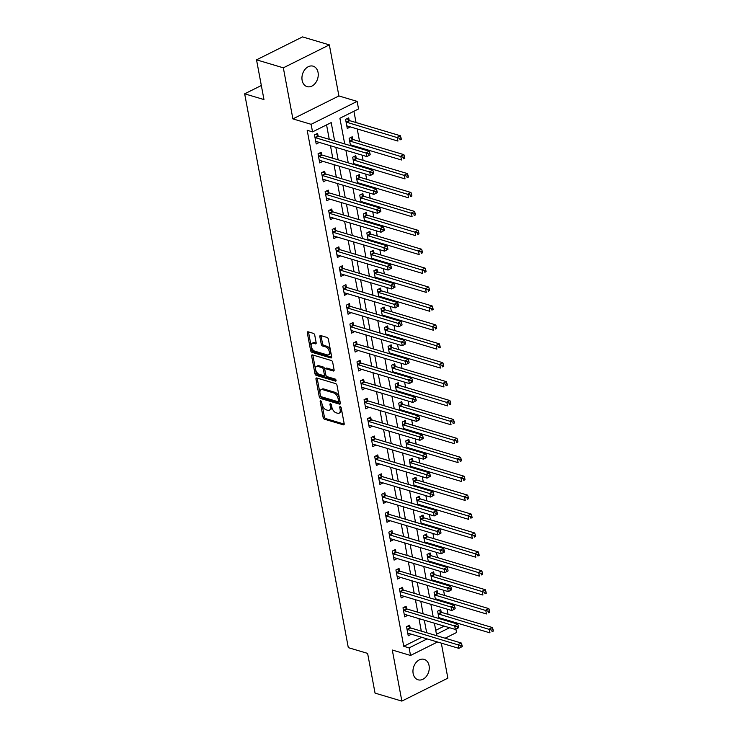 <?xml version="1.0" encoding="UTF-8"?>
<svg xmlns="http://www.w3.org/2000/svg" width="738" height="738" viewBox="0 0 738 738"><rect width="100%" height="100%" fill="white"/><g stroke="black" fill="none" stroke-linecap="round" stroke-linejoin="round"><path stroke-width="1.11" d="M320.716 400.808A1.144 0.627 -116.5 0 0 320.403 400.826A1.144 0.627 -116.5 0 0 320.181 401.629L323.133 417.413A1.633 0.904 -116.5 0 0 324.462 419.212L343.41 424.848A1.633 0.904 -116.5 0 0 343.862 424.83A1.633 0.904 -116.5 0 0 344.185 423.677L341.224 407.893A1.144 0.627 -116.5 0 0 340.292 406.638A1.144 0.627 -116.5 0 0 339.978 406.647A1.144 0.627 -116.5 0 0 339.757 407.459L340.135 409.498A5.231 2.887 -116.5 0 1 339.102 413.179A5.231 2.887 -116.5 0 1 337.653 413.252L336.076 412.782A5.231 2.887 -116.5 0 1 331.823 407.025L331.436 404.978A1.144 0.627 -116.5 0 0 330.504 403.723A1.144 0.627 -116.5 0 0 330.19 403.741A1.144 0.627 -116.5 0 0 329.969 404.544L330.347 406.583A5.231 2.887 -116.5 0 1 329.314 410.263A5.231 2.887 -116.5 0 1 327.866 410.337L326.288 409.867A5.231 2.887 -116.5 0 1 322.036 404.11L321.648 402.072A1.144 0.627 -116.5 0 0 320.716 400.808M302.137 80.368A10.664 7.906 106.6 0 0 307.054 86.623A10.664 7.906 106.6 0 0 315.394 83.136A10.664 7.906 106.6 0 0 318.05 72.435A10.664 7.906 106.6 0 0 313.133 66.18A10.664 7.906 106.6 0 0 304.794 69.658A10.664 7.906 106.6 0 0 302.137 80.368M413.151 673.545A10.664 7.906 106.6 0 0 418.059 679.799A10.664 7.906 106.6 0 0 426.407 676.322A10.664 7.906 106.6 0 0 429.064 665.611A10.664 7.906 106.6 0 0 424.147 659.357A10.664 7.906 106.6 0 0 415.808 662.844A10.664 7.906 106.6 0 0 413.151 673.545M314.748 335.181A1.633 0.904 -116.5 0 0 313.419 333.382L308.106 331.796A1.633 0.904 -116.5 0 0 307.654 331.823A1.633 0.904 -116.5 0 0 307.331 332.967L310.606 350.495A1.633 0.904 -116.5 0 0 311.934 352.294L330.882 357.939A1.633 0.904 -116.5 0 0 331.334 357.912A1.633 0.904 -116.5 0 0 331.657 356.768L328.382 339.24A1.633 0.904 -116.5 0 0 327.045 337.441L320.624 335.522A1.633 0.904 -116.5 0 0 320.172 335.55A1.633 0.904 -116.5 0 0 319.849 336.694L321.261 344.203A1.633 0.904 -116.5 0 0 322.589 346.002L325.772 346.943A4.373 2.417 -116.5 0 1 329.074 350.799A4.373 2.417 -116.5 0 1 328.465 354.83A4.373 2.417 -116.5 0 1 327.257 354.895L314.785 351.177A4.373 2.417 -116.5 0 1 311.482 347.33A4.373 2.417 -116.5 0 1 312.091 343.29A4.373 2.417 -116.5 0 1 313.299 343.235L315.375 343.853A1.633 0.904 -116.5 0 0 315.827 343.834A1.633 0.904 -116.5 0 0 316.15 342.681L314.748 335.181M256.529 59.843L302.534 36.9L329.342 44.88L283.337 67.822L256.529 59.843L263.964 99.556L244.665 93.818L348.308 647.65L367.616 653.398L375.052 693.12L401.859 701.1L392.293 650.03L410.531 655.455L409.11 647.89L403.751 646.294L307.183 130.285L312.543 131.881L311.122 124.316L357.137 101.383L358.548 108.947L339.895 118.246L344.701 143.928M283.337 67.822L292.894 118.892L311.122 124.316M316.75 377.994A1.633 0.904 -116.5 0 0 316.298 378.013A1.633 0.904 -116.5 0 0 315.975 379.166L319.25 396.693A1.633 0.904 -116.5 0 0 320.587 398.492L339.526 404.129A1.633 0.904 -116.5 0 0 339.978 404.11A1.633 0.904 -116.5 0 0 340.301 402.957L337.026 385.43A1.633 0.904 -116.5 0 0 335.689 383.631L316.75 377.994M314.932 373.594L311.648 356.067A1.633 0.904 -116.5 0 1 311.971 354.913A1.633 0.904 -116.5 0 1 312.423 354.895L331.371 360.531A1.633 0.904 -116.5 0 1 332.7 362.33L334.102 369.83A1.633 0.904 -116.5 0 1 333.779 370.983A1.633 0.904 -116.5 0 1 333.327 371.002L325.642 368.723A1.633 0.904 -116.5 0 0 325.19 368.742A1.633 0.904 -116.5 0 0 324.868 369.895L325.799 374.867A1.633 0.904 -116.5 0 0 327.137 376.666L335.135 379.046A1.144 0.627 -116.5 0 1 336.002 380.052A1.144 0.627 -116.5 0 1 335.836 381.112A1.144 0.627 -116.5 0 1 335.522 381.122L316.261 375.393A1.633 0.904 -116.5 0 1 314.932 373.594L316.178 372.976L312.894 355.448L311.648 356.067M401.859 701.1L447.865 678.157L441.306 643.13M403.751 646.294L421.767 637.309M421.306 631.119L418.963 618.61M417.763 612.208L415.42 599.699M414.221 593.297L411.878 580.778M410.679 574.376L408.345 561.867M407.145 555.465L404.802 542.956M403.603 536.544L401.26 524.035M400.061 517.633L397.717 505.124M396.518 498.722L394.184 486.204M392.985 479.801L390.642 467.292M389.443 460.89L387.099 448.372M385.9 441.97L383.557 429.461M382.367 423.059L380.024 410.549M378.825 404.138L376.481 391.629M375.282 385.227L372.939 372.718M371.74 366.316L369.406 353.797M368.207 347.395L365.863 334.886M364.664 328.484L362.321 315.975M361.122 309.563L358.779 297.054M357.579 290.652L355.246 278.143M354.046 271.732L351.703 259.222M350.504 252.82L348.161 240.311M346.961 233.909L344.618 221.391M343.428 214.989L341.085 202.48M339.886 196.077L337.543 183.568M336.344 177.157L334 164.648M332.801 158.246L330.467 145.737M329.268 139.325L326.565 124.897M408.086 633.259L411.352 634.237L408.243 635.787L406.537 626.7L409.645 625.151L410.107 627.614M404.544 614.348L407.81 615.317L404.701 616.867L403.003 607.789L406.112 606.239L406.573 608.702M401.002 595.428L404.267 596.378L401.158 597.955L399.461 588.878L402.57 587.328L403.031 589.782M399.489 570.871L399.027 568.408L395.919 569.957L397.616 579.035L400.725 577.457M395.946 551.95L395.485 549.496L392.385 551.046L394.083 560.124L397.182 558.546M392.413 533.039L391.952 530.576L388.843 532.126L390.54 541.203L393.64 539.635M388.871 514.128L388.409 511.665L385.301 513.214L386.998 522.292L390.107 520.714M385.328 495.207L384.867 492.744L381.758 494.294L383.465 503.381L386.564 501.803M381.786 476.296L381.334 473.833L378.225 475.383L379.922 484.46L383.022 482.883M378.253 457.375L377.791 454.922L374.683 456.471L376.38 465.549L379.48 463.971M372.69 444.11L375.946 445.051L372.838 446.628L371.14 437.551L374.249 436.001L374.71 438.464M369.148 425.199L372.413 426.167L369.304 427.717L367.598 418.64L370.707 417.09L371.168 419.553M365.605 406.278L368.871 407.247L365.762 408.797L364.065 399.719L367.173 398.169L367.635 400.633M362.063 387.367L365.328 388.308L362.22 389.885L360.522 380.808L363.631 379.258L364.092 381.721M358.53 368.446L361.786 369.397L358.677 370.974L356.98 361.888L360.089 360.338L360.55 362.801M357.007 343.89L356.546 341.426L353.447 342.976L355.144 352.054L358.244 350.476M353.474 324.969L353.013 322.515L349.904 324.065L351.602 333.142L354.701 331.565M349.932 306.058L349.471 303.595L346.362 305.145L348.059 314.222L351.168 312.644M346.39 287.147L345.928 284.684L342.819 286.233L344.526 295.311L347.626 293.733M342.856 268.226L342.395 265.763L339.286 267.313L340.984 276.39L344.083 274.822M339.314 249.315L338.853 246.852L335.744 248.402L337.441 257.479L340.541 255.901M335.772 230.394L335.31 227.931L332.201 229.481L333.899 238.568L337.008 236.99M330.209 217.129L333.475 218.097L330.366 219.647L328.659 210.57L331.768 209.02L332.229 211.483M326.666 198.208L329.932 199.186L326.823 200.736L325.126 191.659L328.235 190.109L328.696 192.563M323.124 179.297L326.39 180.238L323.281 181.816L321.584 172.738L324.692 171.188L325.154 173.651M319.591 160.386L322.847 161.327L319.739 162.904L318.041 153.827L321.15 152.277L321.611 154.74M316.048 141.465L319.314 142.434L316.205 143.993L314.508 134.906L317.608 133.357L318.069 135.82M449.433 621.636L449.267 620.741M448.067 614.339L447.09 609.127M445.89 602.725L445.724 601.83M444.525 595.428L443.556 590.215M442.357 583.804L442.182 582.909M440.992 576.507L440.014 571.295M438.815 564.893L438.649 563.998M437.45 557.596L436.472 552.384M435.272 545.982L435.106 545.087M433.907 538.675L432.929 533.463M431.73 527.061L431.564 526.166M430.365 519.764L429.396 514.552M428.197 508.15L428.031 507.255M426.832 500.844L425.854 495.632M424.654 489.229L424.488 488.335M423.289 481.932L422.311 476.72M421.112 470.318L420.946 469.423M419.747 463.021L418.769 457.809M417.579 451.398L417.404 450.503M416.204 444.101L415.236 438.889M414.036 432.486L413.87 431.592M412.671 425.189L411.693 419.977M410.494 413.575L410.328 412.68M409.129 406.269L408.151 401.057M406.952 394.655L406.786 393.76M405.586 387.358L404.618 382.146M403.418 375.743L403.243 374.849M402.053 368.437L401.075 363.234M399.876 356.823L399.71 355.928M398.511 349.526L397.533 344.314M396.334 337.912L396.168 337.017M394.968 330.615L393.991 325.403M392.791 318.991L392.625 318.096M391.426 311.694L390.457 306.482M389.258 300.08L389.092 299.185M387.893 292.783L386.915 287.571M385.716 281.169L385.55 280.274M384.35 273.863L383.373 268.65M382.173 262.248L382.007 261.353M380.808 254.951L379.83 249.739M378.64 243.337L378.465 242.442M377.266 236.031L376.297 230.828M375.098 224.417L374.932 223.522M373.732 217.12L372.755 211.907M371.555 205.505L371.389 204.611M370.19 198.208L369.212 192.996M368.013 186.585L367.847 185.69M366.648 179.288L365.679 174.076M364.48 167.674L364.314 166.779M363.114 160.377L362.137 155.164M360.937 148.762L360.771 147.868M359.572 141.456L357.229 128.947M356.03 122.545L353.917 111.253M435.734 630.344L444.193 626.128M439.165 617.761L442.431 618.712L441.407 619.247M441.195 612.116L440.734 609.653L437.625 611.202L438.999 618.527M435.632 598.85L438.889 599.791L437.865 600.335M437.652 593.204L437.191 590.741L434.082 592.291L435.457 599.616M434.322 581.415L435.346 580.88M434.119 574.284L433.658 571.821L430.549 573.371L431.914 580.705M430.78 562.504L431.804 561.959M430.577 555.373L430.116 552.91L427.007 554.459L428.372 561.784M427.247 543.583L428.271 543.048M427.034 536.452L426.573 533.998L423.464 535.548L424.839 542.873M423.704 524.672L424.728 524.128M423.492 517.541L423.031 515.078L419.922 516.628L421.297 523.952M420.162 505.761L421.186 505.216M419.959 498.63L419.498 496.167L416.389 497.716L417.754 505.041M416.629 486.84L417.653 486.305M416.416 479.709L415.955 477.246L412.846 478.796L414.221 486.121M413.086 467.929L414.11 467.385M412.874 460.798L412.413 458.335L409.304 459.885L410.679 467.209M409.544 449.008L410.568 448.473M409.332 441.877L408.87 439.414L405.771 440.964L407.136 448.298M406.001 430.097L407.025 429.553M405.799 422.966L405.337 420.503L402.228 422.053L403.594 429.378M400.227 409.691L403.492 410.642L402.468 411.177M402.256 404.046L401.795 401.592L398.686 403.142L400.061 410.466M396.693 390.78L399.95 391.721L398.926 392.265M398.714 385.135L398.252 382.671L395.144 384.221L396.518 391.546M393.151 371.869L396.407 372.81L395.384 373.354M395.181 366.223L394.719 363.76L391.61 365.31L392.976 372.635M391.841 354.434L392.865 353.899M391.638 347.303L391.177 344.84L388.068 346.39L389.433 353.714M388.308 335.522L389.332 334.978M388.096 328.392L387.635 325.928L384.526 327.478L385.9 334.803M384.766 316.602L385.789 316.067M384.553 309.471L384.092 307.008L380.983 308.558L382.358 315.892M381.223 297.691L382.247 297.146M381.02 290.56L380.559 288.097L377.45 289.647L378.815 296.971M377.69 278.77L378.714 278.235M377.478 271.639L377.017 269.185L373.908 270.735L375.282 278.06M374.148 259.859L375.172 259.315M373.935 252.728L373.474 250.265L370.365 251.815L371.74 259.139M370.605 240.948L371.629 240.404M370.393 233.817L369.932 231.354L366.832 232.904L368.197 240.228M367.063 222.027L368.087 221.492M366.86 214.896L366.399 212.433L363.29 213.983L364.655 221.308M361.288 201.631L364.554 202.572L363.53 203.116M363.317 195.985L362.856 193.522L359.747 195.072L361.122 202.397M357.755 182.71L361.011 183.661L359.987 184.196M359.775 177.065L359.314 174.602L356.205 176.151L357.579 183.485M354.212 163.799L357.469 164.74L356.445 165.284M356.242 158.153L355.781 155.69L352.672 157.24L354.037 164.565M350.67 144.879L353.936 145.829L352.902 146.364M352.699 139.233L352.238 136.779L349.129 138.329L350.504 145.654M349.157 120.322L348.696 117.859L345.587 119.408L347.284 128.486L350.393 126.908M261.335 85.507L244.665 93.818M292.894 118.892L338.908 95.949L329.342 44.88M338.908 95.949L357.137 101.383M455.909 629.173L456.536 632.521L445.115 638.213M334.628 140.921L331.196 122.582L312.543 131.881M426.665 632.724L424.322 620.206M423.123 613.804L420.78 601.295M419.581 594.893L417.238 582.383M416.048 575.972L413.704 563.463M412.505 557.061L410.162 544.552M408.963 538.14L406.62 525.631M405.42 519.229L403.086 506.72M401.887 500.318L399.544 487.8M398.345 481.397L396.002 468.888M394.802 462.486L392.459 449.977M391.26 443.566L388.926 431.057M387.727 424.654L385.384 412.145M384.184 405.734L381.841 393.225M380.642 386.823L378.299 374.314M377.109 367.911L374.766 355.393M373.566 348.991L371.223 336.482M370.024 330.08L367.681 317.571M366.482 311.159L364.148 298.65M362.948 292.248L360.605 279.739M359.406 273.328L357.063 260.818M355.864 254.416L353.52 241.907M352.321 235.505L349.987 222.987M348.788 216.585L346.445 204.075M345.246 197.673L342.902 185.164M341.703 178.753L339.36 166.244M338.17 159.842L335.827 147.332M409.11 647.89L427.127 638.905M437.514 641.995L410.531 655.455M434.396 623.213L436.462 634.246L449.562 627.724M345.901 150.331L348.244 162.84M349.443 169.242L351.786 181.76M352.985 188.162L355.319 200.671M356.519 207.074L358.862 219.583M360.061 225.994L362.404 238.503M363.603 244.905L365.947 257.414M367.146 263.817L369.48 276.335M370.679 282.737L373.022 295.246M374.221 301.648L376.565 314.167M377.764 320.569L380.107 333.078M381.297 339.48L383.64 351.989M384.839 358.4L387.182 370.91M388.382 377.312L390.725 389.821M391.924 396.223L394.258 408.741M395.457 415.143L397.8 427.653M399 434.055L401.343 446.573M402.542 452.975L404.885 465.484M406.084 471.886L408.418 484.396M409.618 490.807L411.961 503.316M413.16 509.718L415.503 522.227M416.702 528.629L419.046 541.148M420.236 547.55L422.579 560.059M423.778 566.461L426.121 578.97M427.32 585.382L429.664 597.891M430.863 604.293L433.197 616.802M435.355 580.907L432.09 579.93M431.813 561.987L428.547 561.018M428.271 543.076L425.014 542.098M424.737 524.155L421.472 523.187M421.195 505.244L417.929 504.275M417.653 486.324L414.387 485.355M414.11 467.412L410.854 466.444M410.577 448.501L407.311 447.523M407.035 429.581L403.769 428.612M392.874 353.917L389.609 352.949M389.332 335.006L386.075 334.037M385.799 316.095L382.533 315.117M382.256 297.174L378.991 296.206M378.714 278.263L375.448 277.285M375.172 259.342L371.915 258.374M371.638 240.431L368.373 239.463M368.096 221.52L364.83 220.542M350.393 126.936L347.137 125.967M400.725 577.485L397.468 576.516M397.192 558.574L393.926 557.605M393.649 539.653L390.384 538.685M390.107 520.742L386.841 519.773M386.564 501.831L383.308 500.853M383.031 482.91L379.766 481.942M379.489 463.999L376.223 463.021M358.253 350.504L354.987 349.535M354.71 331.593L351.445 330.615M351.168 312.672L347.902 311.704M347.626 293.761L344.369 292.792M344.092 274.84L340.827 273.872M340.55 255.929L337.284 254.961M337.008 237.018L333.751 236.04M329.314 410.263L330.559 409.645A5.231 2.887 -116.5 0 0 331.593 405.965L330.347 406.583M331.344 404.664L331.593 405.965M339.102 413.179L340.347 412.56A5.231 2.887 -116.5 0 0 341.38 408.88L340.135 409.498M341.131 407.57L341.38 408.88M321.556 401.749L324.369 416.786A1.633 0.904 -116.5 0 0 325.707 418.584L344.212 424.101M317.183 378.124A1.633 0.904 -116.5 0 0 317.22 378.539L320.495 396.066A1.633 0.904 -116.5 0 0 321.823 397.865L340.338 403.382M320.421 395.494A1.144 0.627 -116.5 0 0 321.353 396.758L337.986 401.703A1.144 0.627 -116.5 0 0 338.299 401.693A1.144 0.627 -116.5 0 0 338.521 400.882L338.124 398.732A5.231 2.887 -116.5 0 0 333.862 392.976L322.497 389.59A5.231 2.887 -116.5 0 0 321.048 389.664A5.231 2.887 -116.5 0 0 320.015 393.345L320.421 395.494M339.222 401.085A1.144 0.627 -116.5 0 0 339.545 401.066A1.144 0.627 -116.5 0 0 339.766 400.264L338.521 400.882M321.048 389.664L322.294 389.037A5.231 2.887 -116.5 0 1 323.742 388.972L335.107 392.358A5.231 2.887 -116.5 0 1 339.36 398.114L339.766 400.264M334.139 370.255L326.888 368.096A1.633 0.904 -116.5 0 0 326.436 368.124L325.19 368.742M336.067 380.301L317.506 374.775L316.261 375.393M317.672 366.343A4.373 2.417 -116.5 0 0 316.464 366.399A4.373 2.417 -116.5 0 0 315.855 370.439A4.373 2.417 -116.5 0 0 319.157 374.295L323.558 375.596A1.633 0.904 -116.5 0 0 324.01 375.577A1.633 0.904 -116.5 0 0 324.333 374.424L323.401 369.452A1.633 0.904 -116.5 0 0 322.072 367.653L317.672 366.343L318.917 365.725A4.373 2.417 -116.5 0 0 317.709 365.78L316.464 366.399M324.01 375.577L325.246 374.959A1.633 0.904 -116.5 0 0 325.569 373.806L324.333 374.424M318.917 365.725L323.309 367.035A1.633 0.904 -116.5 0 1 324.646 368.834L325.569 373.806M316.178 372.976A1.633 0.904 -116.5 0 0 317.506 374.775M312.091 343.29L313.336 342.672A4.373 2.417 -116.5 0 1 314.545 342.616L316.187 343.105M328.465 354.83L329.711 354.212A4.373 2.417 -116.5 0 0 330.32 350.172A4.373 2.417 -116.5 0 0 327.017 346.325L325.772 346.943M321.058 335.652A1.633 0.904 -116.5 0 0 321.095 336.076L322.497 343.576A1.633 0.904 -116.5 0 0 323.834 345.375L327.017 346.325M308.539 331.925A1.633 0.904 -116.5 0 0 308.567 332.349L311.851 349.877A1.633 0.904 -116.5 0 0 313.18 351.675L331.694 357.183M438.861 617.826L438.981 617.789A1.67 0.922 63.5 0 1 439.368 617.798L489.977 632.863L489.266 629.08L492.375 627.531L441.767 612.466A1.67 0.922 63.5 0 1 441.342 612.236L439.092 610.474M491.812 630.169L492.089 631.682L493.335 631.064L493.049 629.542L491.812 630.169L438.658 614.016A1.67 0.922 63.5 0 1 438.234 613.785L438.086 613.665M493.335 631.064L492.089 631.682M492.375 627.531L493.049 629.542M462.246 646.562L461.97 645.049L460.724 645.667L461.01 647.18L462.246 646.562L458.898 648.361L408.28 633.296A1.67 0.922 -116.5 0 0 407.902 633.287L407.782 633.324M461.01 647.18L458.898 648.361L458.187 644.578L461.296 643.029L410.679 627.964A1.67 0.922 -116.5 0 1 410.263 627.734L408.013 625.972M406.998 629.163L407.155 629.283A1.67 0.922 -116.5 0 0 407.57 629.514L460.724 645.667M461.97 645.049L461.296 643.029M435.328 598.905L435.448 598.869A1.67 0.922 63.5 0 1 435.826 598.878L486.434 613.951L485.733 610.169L488.842 608.619L438.224 593.546A1.67 0.922 63.5 0 1 437.809 593.315L435.549 591.553M488.27 611.249L488.556 612.761L489.792 612.143L489.515 610.63L488.27 611.249L435.116 595.096A1.67 0.922 63.5 0 1 434.7 594.865L434.544 594.754M489.792 612.143L488.556 612.761M488.842 608.619L489.515 610.63M431.785 579.994L431.905 579.957A1.67 0.922 63.5 0 1 432.284 579.967L482.901 595.031L482.191 591.249L485.3 589.699L434.682 574.634A1.67 0.922 63.5 0 1 434.267 574.404L432.016 572.642M484.728 592.337L485.014 593.85L486.259 593.232L485.973 591.719L484.728 592.337L431.573 576.184A1.67 0.922 63.5 0 1 431.158 575.954L431.01 575.834M486.259 593.232L485.014 593.85M485.3 589.699L485.973 591.719M428.243 561.074L428.363 561.037A1.67 0.922 63.5 0 1 428.741 561.046L479.359 576.12L478.648 572.337L481.757 570.788L431.149 555.714A1.67 0.922 63.5 0 1 430.724 555.493L428.474 553.731M481.185 573.417L481.471 574.93L482.717 574.312L482.431 572.799L481.185 573.417L428.04 557.264A1.67 0.922 63.5 0 1 427.616 557.042L427.468 556.922M482.717 574.312L481.471 574.93M481.757 570.788L482.431 572.799M458.713 627.641L458.427 626.128L457.182 626.746L457.468 628.259L458.713 627.641L455.355 629.449L404.738 614.376A1.67 0.922 -116.5 0 0 404.359 614.367L404.239 614.403M457.468 628.259L455.355 629.449L454.645 625.667L457.754 624.117L407.136 609.044A1.67 0.922 -116.5 0 1 406.721 608.822L404.47 607.06M403.465 610.252L403.612 610.372A1.67 0.922 -116.5 0 0 404.037 610.594L457.182 626.746M458.427 626.128L457.754 624.117M455.171 608.73L454.885 607.217L453.649 607.835L453.925 609.348L455.171 608.73L451.813 610.529L401.204 595.465A1.67 0.922 -116.5 0 0 400.817 595.455L400.697 595.492M453.925 609.348L451.813 610.529L451.103 606.747L454.211 605.197L403.603 590.132A1.67 0.922 -116.5 0 1 403.179 589.902L400.928 588.14M399.922 591.332L400.07 591.452A1.67 0.922 -116.5 0 0 400.494 591.682L453.649 607.835M454.885 607.217L454.211 605.197M451.628 589.81L451.352 588.297L450.106 588.924L450.392 590.437L451.628 589.81L448.27 591.618L397.662 576.553A1.67 0.922 -116.5 0 0 397.284 576.535L397.155 576.572M450.392 590.437L448.27 591.618L447.569 587.835L450.678 586.286L400.061 571.212A1.67 0.922 -116.5 0 1 399.636 570.991L397.385 569.229M396.38 572.42L396.527 572.54A1.67 0.922 -116.5 0 0 396.952 572.762L450.106 588.924M451.352 588.297L450.678 586.286M424.701 542.162L424.83 542.126A1.67 0.922 63.5 0 1 425.208 542.135L475.816 557.199L475.115 553.417L478.215 551.867L427.606 536.803A1.67 0.922 63.5 0 1 427.182 536.572L424.931 534.81M477.652 554.506L477.929 556.018L479.174 555.4L478.897 553.887L477.652 554.506L424.498 538.353A1.67 0.922 63.5 0 1 424.073 538.122L423.926 538.002M479.174 555.4L477.929 556.018M478.215 551.867L478.897 553.887M448.095 570.898L447.809 569.385L446.564 570.004L446.85 571.516L448.095 570.898L444.737 572.706L394.12 557.633A1.67 0.922 -116.5 0 0 393.741 557.624L393.622 557.66M446.85 571.516L444.737 572.706L444.027 568.915L447.136 567.365L396.518 552.301A1.67 0.922 -116.5 0 1 396.103 552.07L393.852 550.308M392.837 553.509L392.994 553.62A1.67 0.922 -116.5 0 0 393.409 553.851L446.564 570.004M447.809 569.385L447.136 567.365M421.167 523.242L421.287 523.214A1.67 0.922 63.5 0 1 421.666 523.224L472.283 538.288L471.573 534.506L474.682 532.956L424.064 517.882A1.67 0.922 63.5 0 1 423.649 517.661L421.398 515.899M474.11 535.594L474.396 537.107L475.632 536.48L475.355 534.967L474.11 535.594L420.955 519.432A1.67 0.922 63.5 0 1 420.54 519.211L420.383 519.091M475.632 536.48L474.396 537.107M474.682 532.956L475.355 534.967M417.625 504.331L417.745 504.294A1.67 0.922 63.5 0 1 418.123 504.303L468.741 519.377L468.03 515.594L471.139 514.035L420.531 498.971A1.67 0.922 63.5 0 1 420.106 498.74L417.856 496.978M470.567 516.674L470.853 518.187L472.099 517.569L471.813 516.056L470.567 516.674L417.422 500.521A1.67 0.922 63.5 0 1 416.998 500.29L416.85 500.18M472.099 517.569L470.853 518.187M471.139 514.035L471.813 516.056M414.083 485.42L414.202 485.383A1.67 0.922 63.5 0 1 414.59 485.392L465.198 500.456L464.488 496.674L467.597 495.124L416.988 480.06A1.67 0.922 63.5 0 1 416.564 479.829L414.313 478.067M467.034 497.763L467.311 499.275L468.556 498.657L468.27 497.135L467.034 497.763L413.88 481.61A1.67 0.922 63.5 0 1 413.455 481.379L413.308 481.259M468.556 498.657L467.311 499.275M467.597 495.124L468.27 497.135M410.54 466.499L410.669 466.462A1.67 0.922 63.5 0 1 411.048 466.471L461.656 481.545L460.955 477.763L464.064 476.213L413.446 461.139A1.67 0.922 63.5 0 1 413.022 460.909L410.771 459.147M463.492 478.842L463.778 480.355L465.014 479.737L464.737 478.224L463.492 478.842L410.337 462.689A1.67 0.922 63.5 0 1 409.913 462.458L409.765 462.348M465.014 479.737L463.778 480.355M464.064 476.213L464.737 478.224M407.007 447.588L407.127 447.551A1.67 0.922 63.5 0 1 407.505 447.56L458.123 462.625L457.412 458.842L460.521 457.292L409.904 442.228A1.67 0.922 63.5 0 1 409.489 441.997L407.238 440.235M459.949 459.931L460.235 461.444L461.481 460.826L461.195 459.313L459.949 459.931L406.795 443.778A1.67 0.922 63.5 0 1 406.38 443.547L406.223 443.427M461.481 460.826L460.235 461.444M460.521 457.292L461.195 459.313M444.553 551.978L444.267 550.465L443.021 551.092L443.307 552.605L444.553 551.978L441.195 553.786L390.577 538.722A1.67 0.922 -116.5 0 0 390.199 538.712L390.079 538.749M443.307 552.605L441.195 553.786L440.485 550.004L443.593 548.454L392.985 533.389A1.67 0.922 -116.5 0 1 392.561 533.159L390.31 531.397M389.304 534.589L389.452 534.709A1.67 0.922 -116.5 0 0 389.876 534.939L443.021 551.092M444.267 550.465L443.593 548.454M441.01 533.067L440.724 531.554L439.488 532.172L439.765 533.685L441.01 533.067L437.652 534.875L387.044 519.801A1.67 0.922 -116.5 0 0 386.657 519.792L386.537 519.829M439.765 533.685L437.652 534.875L436.942 531.092L440.051 529.543L389.443 514.469A1.67 0.922 -116.5 0 1 389.018 514.238L386.767 512.476M385.762 515.678L385.909 515.788A1.67 0.922 -116.5 0 0 386.334 516.019L439.488 532.172M440.724 531.554L440.051 529.543M437.468 514.155L437.191 512.642L435.946 513.261L436.232 514.773L437.468 514.155L434.11 515.954L383.502 500.89A1.67 0.922 -116.5 0 0 383.123 500.881L383.004 500.918M436.232 514.773L434.11 515.954L433.409 512.172L436.518 510.622L385.9 495.558A1.67 0.922 -116.5 0 1 385.485 495.327L383.225 493.565M382.219 496.757L382.376 496.877A1.67 0.922 -116.5 0 0 382.791 497.108L435.946 513.261M437.191 512.642L436.518 510.622M433.935 495.235L433.649 493.722L432.403 494.34L432.689 495.853L433.935 495.235L430.577 497.043L379.959 481.969A1.67 0.922 -116.5 0 0 379.581 481.96L379.461 481.997M432.689 495.853L430.577 497.043L429.867 493.261L432.975 491.711L382.358 476.637A1.67 0.922 -116.5 0 1 381.943 476.416L379.692 474.654M378.686 477.846L378.834 477.966A1.67 0.922 -116.5 0 0 379.249 478.187L432.403 494.34M433.649 493.722L432.975 491.711M430.392 476.324L430.106 474.811L428.861 475.429L429.147 476.942L430.392 476.324L427.034 478.123L376.417 463.058A1.67 0.922 -116.5 0 0 376.039 463.049L375.919 463.086M429.147 476.942L427.034 478.123L426.324 474.34L429.433 472.79L378.825 457.726A1.67 0.922 -116.5 0 1 378.4 457.495L376.149 455.733M375.144 458.925L375.291 459.045A1.67 0.922 -116.5 0 0 375.716 459.276L428.861 475.429M430.106 474.811L429.433 472.79M403.465 428.667L403.585 428.63A1.67 0.922 63.5 0 1 403.963 428.64L454.58 443.713L453.87 439.931L456.979 438.381L406.37 423.308A1.67 0.922 63.5 0 1 405.946 423.086L403.695 421.324M456.407 441.01L456.693 442.523L457.938 441.905L457.652 440.392L456.407 441.01L403.262 424.857A1.67 0.922 63.5 0 1 402.837 424.636L402.69 424.516M457.938 441.905L456.693 442.523M456.979 438.381L457.652 440.392M426.85 457.403L426.573 455.89L425.328 456.518L425.605 458.03L426.85 457.403L423.492 459.211L372.884 444.147A1.67 0.922 -116.5 0 0 372.505 444.128L372.376 444.165M425.605 458.03L423.492 459.211L422.782 455.429L425.891 453.879L375.282 438.806A1.67 0.922 -116.5 0 1 374.858 438.584L372.607 436.822M371.601 440.014L371.749 440.134A1.67 0.922 -116.5 0 0 372.173 440.355L425.328 456.518M426.573 455.89L425.891 453.879M399.922 409.756L400.042 409.719A1.67 0.922 63.5 0 1 400.43 409.728L451.038 424.793L450.328 421.011L453.436 419.461L402.828 404.396A1.67 0.922 63.5 0 1 402.404 404.166L400.153 402.404M452.874 422.099L453.15 423.612L454.396 422.994L454.11 421.481L452.874 422.099L399.719 405.946A1.67 0.922 63.5 0 1 399.295 405.716L399.147 405.596M454.396 422.994L453.15 423.612M453.436 419.461L454.11 421.481M423.308 438.492L423.031 436.979L421.785 437.597L422.071 439.11L423.308 438.492L419.959 440.3L369.341 425.226A1.67 0.922 -116.5 0 0 368.963 425.217L368.843 425.254M422.071 439.11L419.959 440.3L419.249 436.509L422.357 434.959L371.74 419.894A1.67 0.922 -116.5 0 1 371.325 419.664L369.074 417.902M368.059 421.103L368.216 421.214A1.67 0.922 -116.5 0 0 368.631 421.444L421.785 437.597M423.031 436.979L422.357 434.959M396.389 390.845L396.509 390.808A1.67 0.922 63.5 0 1 396.887 390.817L447.496 405.882L446.794 402.099L449.903 400.549L399.286 385.476A1.67 0.922 63.5 0 1 398.871 385.254L396.62 383.492M449.331 403.188L449.617 404.701L450.853 404.073L450.577 402.561L449.331 403.188L396.177 387.035A1.67 0.922 63.5 0 1 395.762 386.804L395.605 386.684M450.853 404.073L449.617 404.701M449.903 400.549L450.577 402.561M419.774 419.581L419.488 418.059L418.243 418.686L418.529 420.199L419.774 419.581L416.416 421.38L365.799 406.315A1.67 0.922 -116.5 0 0 365.421 406.306L365.301 406.343M418.529 420.199L416.416 421.38L415.706 417.597L418.815 416.048L368.197 400.983A1.67 0.922 -116.5 0 1 367.782 400.752L365.531 398.99M364.526 402.182L364.673 402.302A1.67 0.922 -116.5 0 0 365.098 402.533L418.243 418.686M419.488 418.059L418.815 416.048M392.847 371.924L392.967 371.887A1.67 0.922 63.5 0 1 393.345 371.897L443.962 386.97L443.252 383.188L446.361 381.638L395.743 366.565A1.67 0.922 63.5 0 1 395.328 366.334L393.077 364.572M445.789 384.267L446.075 385.78L447.32 385.162L447.034 383.649L445.789 384.267L392.634 368.114A1.67 0.922 63.5 0 1 392.219 367.884L392.072 367.773M447.32 385.162L446.075 385.78M446.361 381.638L447.034 383.649M416.232 400.66L415.946 399.147L414.71 399.765L414.987 401.278L416.232 400.66L412.874 402.468L362.266 387.395A1.67 0.922 -116.5 0 0 361.878 387.385L361.758 387.422M414.987 401.278L412.874 402.468L412.164 398.686L415.273 397.136L364.664 382.063A1.67 0.922 -116.5 0 1 364.24 381.832L361.989 380.07M360.983 383.271L361.131 383.382A1.67 0.922 -116.5 0 0 361.555 383.612L414.71 399.765M415.946 399.147L415.273 397.136M389.304 353.013L389.424 352.976A1.67 0.922 63.5 0 1 389.802 352.985L440.42 368.05L439.71 364.268L442.818 362.718L392.21 347.653A1.67 0.922 63.5 0 1 391.786 347.423L389.535 345.661M442.246 365.356L442.532 366.869L443.778 366.251L443.492 364.738L442.246 365.356L389.101 349.203A1.67 0.922 63.5 0 1 388.677 348.973L388.529 348.853M443.778 366.251L442.532 366.869M442.818 362.718L443.492 364.738M412.69 381.749L412.413 380.236L411.167 380.854L411.453 382.367L412.69 381.749L409.332 383.548L358.723 368.483A1.67 0.922 -116.5 0 0 358.345 368.474L358.216 368.511M411.453 382.367L409.332 383.548L408.631 379.766L411.739 378.216L361.122 363.151A1.67 0.922 -116.5 0 1 360.697 362.921L358.447 361.159M357.441 364.351L357.589 364.471A1.67 0.922 -116.5 0 0 358.013 364.701L411.167 380.854M412.413 380.236L411.739 378.216M385.762 334.093L385.891 334.056A1.67 0.922 63.5 0 1 386.269 334.065L436.878 349.139L436.176 345.356L439.276 343.807L388.668 328.733A1.67 0.922 63.5 0 1 388.243 328.502L385.992 326.75M438.713 346.436L438.99 347.949L440.235 347.33L439.959 345.818L438.713 346.436L385.559 330.283A1.67 0.922 63.5 0 1 385.135 330.052L384.987 329.941M440.235 347.33L438.99 347.949M439.276 343.807L439.959 345.818M409.156 362.828L408.87 361.316L407.625 361.934L407.911 363.447L409.156 362.828L405.799 364.637L355.181 349.563A1.67 0.922 -116.5 0 0 354.803 349.554L354.683 349.591M407.911 363.447L405.799 364.637L405.088 360.854L408.197 359.305L357.579 344.231A1.67 0.922 -116.5 0 1 357.164 344.009L354.913 342.248M353.899 345.439L354.055 345.559A1.67 0.922 -116.5 0 0 354.471 345.781L407.625 361.934M408.87 361.316L408.197 359.305M382.229 315.181L382.349 315.144A1.67 0.922 63.5 0 1 382.727 315.154L433.344 330.218L432.634 326.436L435.743 324.886L385.125 309.822A1.67 0.922 63.5 0 1 384.71 309.591L382.459 307.829M435.171 327.524L435.457 329.037L436.693 328.419L436.416 326.906L435.171 327.524L382.016 311.371A1.67 0.922 63.5 0 1 381.601 311.141L381.445 311.021M436.693 328.419L435.457 329.037M435.743 324.886L436.416 326.906M378.686 296.261L378.806 296.224A1.67 0.922 63.5 0 1 379.184 296.233L429.802 311.307L429.092 307.525L432.2 305.975L381.592 290.901A1.67 0.922 63.5 0 1 381.168 290.68L378.917 288.918M431.629 308.604L431.914 310.117L433.16 309.499L432.874 307.986L431.629 308.604L378.483 292.451A1.67 0.922 63.5 0 1 378.059 292.23L377.911 292.11M433.16 309.499L431.914 310.117M432.2 305.975L432.874 307.986M375.144 277.35L375.264 277.313A1.67 0.922 63.5 0 1 375.651 277.322L426.26 292.386L425.549 288.604L428.658 287.054L378.05 271.99A1.67 0.922 63.5 0 1 377.625 271.759L375.374 269.997M428.095 289.693L428.372 291.206L429.617 290.587L429.331 289.075L428.095 289.693L374.941 273.54A1.67 0.922 63.5 0 1 374.517 273.309L374.369 273.189M429.617 290.587L428.372 291.206M428.658 287.054L429.331 289.075M371.601 258.438L371.731 258.401A1.67 0.922 63.5 0 1 372.109 258.411L422.717 273.475L422.016 269.693L425.125 268.143L374.507 253.079A1.67 0.922 63.5 0 1 374.083 252.848L371.832 251.086M424.553 270.781L424.839 272.294L426.075 271.667L425.798 270.154L424.553 270.781L371.399 254.628A1.67 0.922 63.5 0 1 370.974 254.398L370.827 254.278M426.075 271.667L424.839 272.294M425.125 268.143L425.798 270.154M368.068 239.518L368.188 239.481A1.67 0.922 63.5 0 1 368.566 239.49L419.184 254.564L418.474 250.782L421.582 249.232L370.965 234.158A1.67 0.922 63.5 0 1 370.55 233.928L368.299 232.166M421.011 251.861L421.297 253.374L422.542 252.756L422.256 251.243L421.011 251.861L367.856 235.708A1.67 0.922 63.5 0 1 367.441 235.477L367.284 235.367M422.542 252.756L421.297 253.374M421.582 249.232L422.256 251.243M364.526 220.607L364.646 220.57A1.67 0.922 63.5 0 1 365.024 220.579L415.642 235.643L414.931 231.861L418.04 230.311L367.432 215.247A1.67 0.922 63.5 0 1 367.007 215.016L364.756 213.254M417.468 232.95L417.754 234.463L419 233.845L418.714 232.332L417.468 232.95L364.323 216.797A1.67 0.922 63.5 0 1 363.899 216.566L363.751 216.446M419 233.845L417.754 234.463M418.04 230.311L418.714 232.332M360.983 201.686L361.103 201.649A1.67 0.922 63.5 0 1 361.491 201.659L412.099 216.732L411.389 212.95L414.498 211.4L363.889 196.326A1.67 0.922 63.5 0 1 363.465 196.096L361.214 194.343M413.935 214.029L414.212 215.542L415.457 214.924L415.171 213.411L413.935 214.029L360.781 197.876A1.67 0.922 63.5 0 1 360.356 197.646L360.209 197.535M415.457 214.924L414.212 215.542M414.498 211.4L415.171 213.411M357.45 182.775L357.57 182.738A1.67 0.922 63.5 0 1 357.948 182.747L408.557 197.812L407.856 194.029L410.965 192.48L360.347 177.415A1.67 0.922 63.5 0 1 359.932 177.185L357.681 175.423M410.393 195.118L410.679 196.631L411.915 196.013L411.638 194.5L410.393 195.118L357.238 178.965A1.67 0.922 63.5 0 1 356.823 178.734L356.666 178.614M411.915 196.013L410.679 196.631M410.965 192.48L411.638 194.5M405.614 343.917L405.328 342.404L404.083 343.022L404.369 344.535L405.614 343.917L402.256 345.716L351.639 330.652A1.67 0.922 -116.5 0 0 351.26 330.642L351.14 330.679M404.369 344.535L402.256 345.716L401.546 341.934L404.655 340.384L354.046 325.32A1.67 0.922 -116.5 0 1 353.622 325.089L351.371 323.327M350.365 326.519L350.513 326.639A1.67 0.922 -116.5 0 0 350.937 326.869L404.083 343.022M405.328 342.404L404.655 340.384M402.072 324.997L401.786 323.484L400.549 324.111L400.826 325.624L402.072 324.997L398.714 326.805L348.105 311.74A1.67 0.922 -116.5 0 0 347.718 311.731L347.598 311.759M400.826 325.624L398.714 326.805L398.003 323.023L401.112 321.473L350.504 306.399A1.67 0.922 -116.5 0 1 350.08 306.178L347.829 304.416M346.823 307.608L346.971 307.728A1.67 0.922 -116.5 0 0 347.395 307.949L400.549 324.111M401.786 323.484L401.112 321.473M398.529 306.086L398.252 304.573L397.007 305.191L397.293 306.704L398.529 306.086L395.171 307.894L344.563 292.82A1.67 0.922 -116.5 0 0 344.185 292.811L344.065 292.848M397.293 306.704L395.171 307.894L394.47 304.111L397.579 302.562L346.961 287.488A1.67 0.922 -116.5 0 1 346.546 287.257L344.286 285.495M343.281 288.696L343.438 288.807A1.67 0.922 -116.5 0 0 343.853 289.038L397.007 305.191M398.252 304.573L397.579 302.562M394.996 287.174L394.71 285.652L393.465 286.279L393.751 287.792L394.996 287.174L391.638 288.973L341.021 273.909A1.67 0.922 -116.5 0 0 340.642 273.899L340.522 273.936M393.751 287.792L391.638 288.973L390.928 285.191L394.037 283.641L343.419 268.577A1.67 0.922 -116.5 0 1 343.004 268.346L340.753 266.584M339.748 269.776L339.895 269.896A1.67 0.922 -116.5 0 0 340.31 270.126L393.465 286.279M394.71 285.652L394.037 283.641M391.454 268.254L391.168 266.741L389.922 267.359L390.208 268.872L391.454 268.254L388.096 270.062L337.478 254.988A1.67 0.922 -116.5 0 0 337.1 254.979L336.98 255.016M390.208 268.872L388.096 270.062L387.385 266.28L390.494 264.73L339.886 249.656A1.67 0.922 -116.5 0 1 339.462 249.426L337.211 247.664M336.205 250.865L336.353 250.975A1.67 0.922 -116.5 0 0 336.777 251.206L389.922 267.359M391.168 266.741L390.494 264.73M387.911 249.343L387.635 247.83L386.389 248.448L386.666 249.961L387.911 249.343L384.553 251.141L333.945 236.077A1.67 0.922 -116.5 0 0 333.567 236.068L333.438 236.105M386.666 249.961L384.553 251.141L383.843 247.359L386.952 245.809L336.344 230.745A1.67 0.922 -116.5 0 1 335.919 230.514L333.668 228.752M332.663 231.944L332.81 232.064A1.67 0.922 -116.5 0 0 333.235 232.295L386.389 248.448M387.635 247.83L386.952 245.809M384.369 230.422L384.092 228.909L382.847 229.527L383.133 231.04L384.369 230.422L381.02 232.23L330.403 217.156A1.67 0.922 -116.5 0 0 330.024 217.147L329.904 217.184M383.133 231.04L381.02 232.23L380.31 228.448L383.419 226.898L332.801 211.824A1.67 0.922 -116.5 0 1 332.386 211.603L330.135 209.841M329.12 213.033L329.277 213.153A1.67 0.922 -116.5 0 0 329.692 213.374L382.847 229.527M384.092 228.909L383.419 226.898M380.836 211.511L380.55 209.998L379.304 210.616L379.59 212.129L380.836 211.511L377.478 213.31L326.86 198.245A1.67 0.922 -116.5 0 0 326.482 198.236L326.362 198.273M379.59 212.129L377.478 213.31L376.767 209.527L379.876 207.978L329.259 192.913A1.67 0.922 -116.5 0 1 328.844 192.683L326.593 190.921M325.587 194.112L325.735 194.232A1.67 0.922 -116.5 0 0 326.159 194.463L379.304 210.616M380.55 209.998L379.876 207.978M353.908 163.854L354.028 163.818A1.67 0.922 63.5 0 1 354.406 163.827L405.024 178.9L404.313 175.118L407.422 173.568L356.805 158.495A1.67 0.922 63.5 0 1 356.389 158.273L354.139 156.511M406.85 176.197L407.136 177.71L408.382 177.092L408.096 175.579L406.85 176.197L353.696 160.045A1.67 0.922 63.5 0 1 353.281 159.823L353.133 159.703M408.382 177.092L407.136 177.71M407.422 173.568L408.096 175.579M377.293 192.59L377.007 191.077L375.771 191.705L376.048 193.218L377.293 192.59L373.935 194.398L323.327 179.334A1.67 0.922 -116.5 0 0 322.94 179.325L322.82 179.362M376.048 193.218L373.935 194.398L373.225 190.616L376.334 189.066L325.726 174.002A1.67 0.922 -116.5 0 1 325.301 173.771L323.05 172.009M322.045 175.201L322.192 175.321A1.67 0.922 -116.5 0 0 322.617 175.552L375.771 191.705M377.007 191.077L376.334 189.066M350.365 144.943L350.485 144.906A1.67 0.922 63.5 0 1 350.864 144.916L401.481 159.989L400.771 156.198L403.88 154.648L353.271 139.583A1.67 0.922 63.5 0 1 352.847 139.353L350.596 137.591M403.308 157.286L403.594 158.799L404.839 158.181L404.553 156.668L403.308 157.286L350.163 141.133A1.67 0.922 63.5 0 1 349.738 140.903L349.591 140.783M404.839 158.181L403.594 158.799M403.88 154.648L404.553 156.668M373.751 173.679L373.474 172.166L372.229 172.784L372.515 174.297L373.751 173.679L370.393 175.487L319.785 160.414A1.67 0.922 -116.5 0 0 319.406 160.404L319.277 160.441M372.515 174.297L370.393 175.487L369.692 171.705L372.801 170.155L322.183 155.081A1.67 0.922 -116.5 0 1 321.759 154.851L319.508 153.089M318.502 156.29L318.65 156.401A1.67 0.922 -116.5 0 0 319.074 156.631L372.229 172.784M373.474 172.166L372.801 170.155M346.823 126.032L346.952 125.995A1.67 0.922 63.5 0 1 347.33 126.004L397.939 141.069L397.238 137.286L400.337 135.737L349.729 120.672A1.67 0.922 63.5 0 1 349.305 120.442L347.054 118.68M399.775 138.375L400.051 139.888L401.297 139.261L401.02 137.748L399.775 138.375L346.62 122.222A1.67 0.922 63.5 0 1 346.196 121.991L346.048 121.871M401.297 139.261L400.051 139.888M400.337 135.737L401.02 137.748M370.218 154.768L369.932 153.255L368.686 153.873L368.972 155.386L370.218 154.768L366.86 156.567L316.242 141.502A1.67 0.922 -116.5 0 0 315.864 141.493L315.744 141.53M368.972 155.386L366.86 156.567L366.149 152.784L369.258 151.235L318.641 136.17A1.67 0.922 -116.5 0 1 318.226 135.94L315.975 134.178M314.96 137.369L315.117 137.489A1.67 0.922 -116.5 0 0 315.532 137.72L368.686 153.873M369.932 153.255L369.258 151.235M321.178 401.131L320.181 401.629M340.762 406.952L339.757 407.459M330.975 404.046L329.969 404.544M344.148 424.479L343.41 424.848M325.707 418.584L324.462 419.212M324.369 416.786L323.133 417.413M340.273 403.76L339.526 404.129M321.823 397.865L320.587 398.492M320.495 396.066L319.25 396.693M317.22 378.539L315.975 379.166M339.36 398.114L338.124 398.732M335.107 392.358L333.862 392.976M323.742 388.972L322.497 389.59M334.074 370.633L333.327 371.002M326.888 368.096L325.642 368.723M336.039 380.863L335.522 381.122M324.646 368.834L323.401 369.452M323.309 367.035L322.072 367.653M316.122 343.484L315.375 343.853M314.545 342.616L313.299 343.235M323.834 345.375L322.589 346.002M322.497 343.576L321.261 344.203M321.095 336.076L319.849 336.694M331.63 357.57L330.882 357.939M313.18 351.675L311.934 352.294M311.851 349.877L310.606 350.495M308.567 332.349L307.331 332.967M441.767 612.466L438.658 614.016M441.342 612.236L438.234 613.785M407.155 629.283L410.263 627.734M407.57 629.514L410.679 627.964M438.224 593.546L435.116 595.096M437.809 593.315L434.7 594.865M434.682 574.634L431.573 576.184M434.267 574.404L431.158 575.954M431.149 555.714L428.04 557.264M430.724 555.493L427.616 557.042M403.612 610.372L406.721 608.822M404.037 610.594L407.136 609.044M400.07 591.452L403.179 589.902M400.494 591.682L403.603 590.132M396.527 572.54L399.636 570.991M396.952 572.762L400.061 571.212M427.606 536.803L424.498 538.353M427.182 536.572L424.073 538.122M392.994 553.62L396.103 552.07M393.409 553.851L396.518 552.301M424.064 517.882L420.955 519.432M423.649 517.661L420.54 519.211M420.531 498.971L417.422 500.521M420.106 498.74L416.998 500.29M416.988 480.06L413.88 481.61M416.564 479.829L413.455 481.379M413.446 461.139L410.337 462.689M413.022 460.909L409.913 462.458M409.904 442.228L406.795 443.778M409.489 441.997L406.38 443.547M389.452 534.709L392.561 533.159M389.876 534.939L392.985 533.389M385.909 515.788L389.018 514.238M386.334 516.019L389.443 514.469M382.376 496.877L385.485 495.327M382.791 497.108L385.9 495.558M378.834 477.966L381.943 476.416M379.249 478.187L382.358 476.637M375.291 459.045L378.4 457.495M375.716 459.276L378.825 457.726M406.37 423.308L403.262 424.857M405.946 423.086L402.837 424.636M371.749 440.134L374.858 438.584M372.173 440.355L375.282 438.806M402.828 404.396L399.719 405.946M402.404 404.166L399.295 405.716M368.216 421.214L371.325 419.664M368.631 421.444L371.74 419.894M399.286 385.476L396.177 387.035M398.871 385.254L395.762 386.804M364.673 402.302L367.782 400.752M365.098 402.533L368.197 400.983M395.743 366.565L392.634 368.114M395.328 366.334L392.219 367.884M361.131 383.382L364.24 381.832M361.555 383.612L364.664 382.063M392.21 347.653L389.101 349.203M391.786 347.423L388.677 348.973M357.589 364.471L360.697 362.921M358.013 364.701L361.122 363.151M388.668 328.733L385.559 330.283M388.243 328.502L385.135 330.052M354.055 345.559L357.164 344.009M354.471 345.781L357.579 344.231M385.125 309.822L382.016 311.371M384.71 309.591L381.601 311.141M381.592 290.901L378.483 292.451M381.168 290.68L378.059 292.23M378.05 271.99L374.941 273.54M377.625 271.759L374.517 273.309M374.507 253.079L371.399 254.628M374.083 252.848L370.974 254.398M370.965 234.158L367.856 235.708M370.55 233.928L367.441 235.477M367.432 215.247L364.323 216.797M367.007 215.016L363.899 216.566M363.889 196.326L360.781 197.876M363.465 196.096L360.356 197.646M360.347 177.415L357.238 178.965M359.932 177.185L356.823 178.734M350.513 326.639L353.622 325.089M350.937 326.869L354.046 325.32M346.971 307.728L350.08 306.178M347.395 307.949L350.504 306.399M343.438 288.807L346.546 287.257M343.853 289.038L346.961 287.488M339.895 269.896L343.004 268.346M340.31 270.126L343.419 268.577M336.353 250.975L339.462 249.426M336.777 251.206L339.886 249.656M332.81 232.064L335.919 230.514M333.235 232.295L336.344 230.745M329.277 213.153L332.386 211.603M329.692 213.374L332.801 211.824M325.735 194.232L328.844 192.683M326.159 194.463L329.259 192.913M356.805 158.495L353.696 160.045M356.389 158.273L353.281 159.823M322.192 175.321L325.301 173.771M322.617 175.552L325.726 174.002M353.271 139.583L350.163 141.133M352.847 139.353L349.738 140.903M318.65 156.401L321.759 154.851M319.074 156.631L322.183 155.081M349.729 120.672L346.62 122.222M349.305 120.442L346.196 121.991M315.117 137.489L318.226 135.94M315.532 137.72L318.641 136.17M339.545 401.066L338.299 401.693"/></g></svg>
